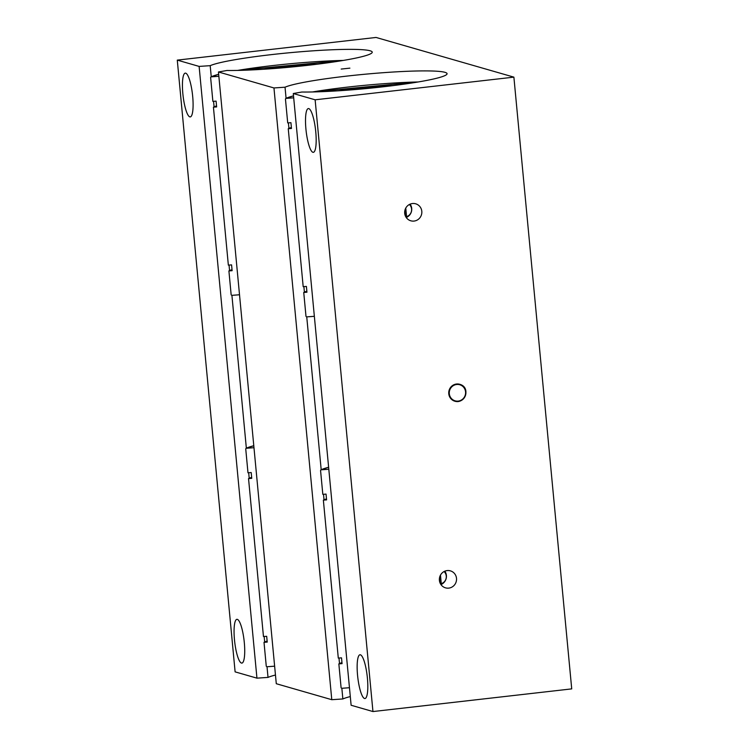 <?xml version="1.0" encoding="UTF-8"?>
<svg xmlns="http://www.w3.org/2000/svg" width="749" height="749" viewBox="0 0 749 749"><rect width="100%" height="100%" fill="white"/><g stroke="black" fill="none" stroke-linecap="round" stroke-linejoin="round"><path stroke-width="1.12" d="M454.896 401.23A8.81 8.567 -73.9 0 1 454.877 401.23A8.81 8.567 -73.9 0 1 449.082 390.388A8.81 8.567 -73.9 0 1 459.755 384.293A8.81 8.567 -73.9 0 1 459.764 384.293L459.783 384.303A8.81 8.567 106.1 0 0 448.791 392.055A8.81 8.567 106.1 0 0 458.163 401.501A8.81 8.567 106.1 0 0 459.783 384.303C471.252 387.439 464.876 404.32 454.905 401.23L454.877 401.23M439.523 577.769L439.991 582.759M440.468 575.129L441.273 583.677L440.272 583.396M441.273 583.677A7.162 6.966 106.1 0 0 444.082 571.543M404.825 210.731L405.293 215.712M405.771 208.082L406.576 216.639L405.584 216.349M406.576 216.639A7.162 6.966 106.1 0 0 409.385 204.496M349.886 68.14L341.188 69.067L349.886 68.14M305.92 129.034A22.03 4.747 83.5 0 1 308.345 108.568A22.03 4.747 83.5 0 1 315.563 129.914A22.03 4.747 83.5 0 1 313.344 152.337A22.03 4.747 83.5 0 1 305.92 129.034M357.554 675.233A22.03 4.747 83.5 0 1 359.979 654.766A22.03 4.747 83.5 0 1 367.197 676.113A22.03 4.747 83.5 0 1 364.969 698.536A22.03 4.747 83.5 0 1 357.554 675.233M234.474 639.796A22.03 4.747 83.5 0 1 236.899 619.329A22.03 4.747 83.5 0 1 244.108 640.676A22.03 4.747 83.5 0 1 241.89 663.099A22.03 4.747 83.5 0 1 234.474 639.796M182.84 93.597A22.03 4.747 83.5 0 1 185.265 73.13A22.03 4.747 83.5 0 1 192.484 94.477A22.03 4.747 83.5 0 1 190.255 116.91A22.03 4.747 83.5 0 1 182.84 93.597M406.276 217.519A8.81 8.567 106.1 0 0 410.134 204.14M412.427 203.541A8.81 8.567 -73.9 0 1 421.49 214.654A8.81 8.567 -73.9 0 1 404.703 211.574A8.81 8.567 -73.9 0 1 412.427 203.541M440.974 584.566A8.81 8.567 106.1 0 0 444.831 571.187M447.125 570.588A8.81 8.567 -73.9 0 1 456.188 581.701A8.81 8.567 -73.9 0 1 439.401 578.621A8.81 8.567 -73.9 0 1 447.125 570.588M372.955 711.55L571.721 688.883L513.889 77.138L315.132 99.804L372.955 711.55L351.122 705.258L293.29 93.522L301.772 92.033A82.605 7.2 -5.4 0 0 393.234 85.592A82.605 7.2 -5.4 0 0 447.078 73.702A82.605 7.2 -5.4 0 0 374.509 73.383A82.605 7.2 -5.4 0 0 285.032 87.212L286.081 98.297M285.032 87.212L273.956 87.951L218.455 71.979L276.287 683.715L331.779 699.697L342.855 698.957A82.605 7.2 174.6 0 1 350.298 696.57M218.455 71.979L226.938 70.49A82.605 7.2 -5.4 0 0 318.4 64.049A82.605 7.2 -5.4 0 0 372.244 52.158A82.605 7.2 -5.4 0 0 299.684 51.84A82.605 7.2 -5.4 0 0 210.197 65.669L199.122 66.408L177.279 60.117L235.111 671.862L256.944 678.154L268.02 677.405A82.605 7.2 174.6 0 1 275.463 675.027M315.132 99.804L293.29 93.522M288.402 122.873L288.927 128.397M303.879 286.624L304.403 292.147M306.744 316.883L321.19 469.754M323.512 494.284L324.027 499.808M338.988 658.034L339.512 663.558M341.853 688.294L342.855 698.957M273.956 87.951L331.779 699.697M210.197 65.669L211.246 76.754M213.568 101.33L214.092 106.854M229.044 265.08L229.569 270.604M231.909 295.331L246.355 448.211M248.677 472.741L249.202 478.265M264.154 636.491L264.678 642.015M267.019 666.75L268.02 677.405M199.122 66.408L256.944 678.154M177.279 60.117L376.045 37.45L513.889 77.138M239.521 294.76L231.75 295.349L231.16 294.844L228.904 270.913L232.124 270.679L231.572 264.884L228.351 265.127L213.428 107.163L216.639 106.929L216.096 101.134L212.875 101.377L210.619 77.456L211.096 76.866L218.867 76.286M210.619 77.456L211.096 76.866A82.062 7.153 174.6 0 1 218.68 74.301L210.9 76.922M232.021 269.659A82.605 7.2 -5.4 0 0 228.904 270.913M216.545 105.909A82.605 7.2 -5.4 0 0 213.428 107.163M317.716 64.142A55.07 4.803 -5.4 0 0 263.573 69.254M314.355 316.312L306.584 316.893L305.995 316.387L303.738 292.466L306.95 292.222L306.407 286.427L303.186 286.67L288.253 128.716L291.473 128.472L290.93 122.677L287.71 122.92L285.444 98.999L285.931 98.409L293.702 97.829M285.444 98.999L285.931 98.409A82.062 7.153 174.6 0 1 293.514 95.853M306.856 291.202A82.605 7.2 -5.4 0 0 303.738 292.466M291.38 127.452A82.605 7.2 -5.4 0 0 288.253 128.716M392.551 85.686A55.07 4.803 -5.4 0 0 338.408 90.798M274.63 666.179L266.859 666.76L266.269 666.254L264.013 642.333L267.234 642.09L266.681 636.304L263.461 636.538L248.537 478.583L251.748 478.339L251.205 472.553L247.985 472.788L245.728 448.866L246.206 448.286L253.977 447.696M245.728 448.866L246.206 448.286A82.062 7.153 174.6 0 1 253.789 445.721L246.009 448.342M248.537 478.583A82.605 7.2 174.6 0 1 251.655 477.328M264.013 642.333A82.605 7.2 174.6 0 1 267.131 641.078M349.455 687.722L341.694 688.303L341.104 687.797L338.848 663.876L342.059 663.633L341.516 657.847L338.295 658.09L323.362 500.126L326.583 499.883L326.04 494.097L322.819 494.34L320.553 470.409L321.04 469.829L328.811 469.248M320.553 470.409L321.04 469.829A82.062 7.153 174.6 0 1 328.624 467.264M323.362 500.126A82.605 7.2 174.6 0 1 326.489 498.871M338.848 663.876A82.605 7.2 174.6 0 1 341.965 662.622M456.656 384.49A8.37 8.145 -73.9 0 1 464.867 396.146A8.37 8.145 -73.9 0 1 450.795 397.747A8.37 8.145 -73.9 0 1 456.656 384.49M237.686 70.415A82.062 7.153 174.6 0 1 343.36 60.426L237.667 70.415M418.214 81.969L312.502 91.958A82.062 7.153 174.6 0 1 418.185 81.969M285.734 98.465L293.514 95.844M328.624 467.254L320.844 469.885"/></g></svg>
